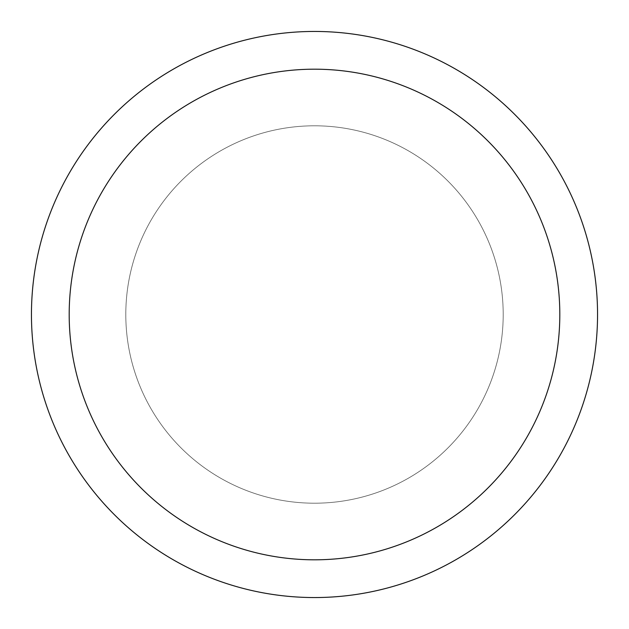 <?xml version="1.0" encoding="UTF-8"?>
<svg xmlns="http://www.w3.org/2000/svg" width="629" height="629" viewBox="0 0 629 629"><rect width="100%" height="100%" fill="white"/><g stroke="black" fill="none" stroke-linecap="round" stroke-linejoin="round"><path stroke-width="0.47" stroke-dasharray="3.15 2.36" d="M597.55 314.5A283.05 283.05 0 0 1 314.5 597.55A283.05 283.05 0 0 1 31.45 314.5A283.05 283.05 0 0 1 314.5 31.45A283.05 283.05 0 0 1 597.55 314.5M503.2 314.5A188.7 188.7 0 0 0 314.5 125.8A188.7 188.7 0 0 0 125.8 314.5A188.7 188.7 0 0 0 314.5 503.2A188.7 188.7 0 0 0 503.2 314.5A188.7 188.7 0 0 0 314.5 125.8A188.7 188.7 0 0 0 125.8 314.5A188.7 188.7 0 0 0 314.5 503.2A188.7 188.7 0 0 0 503.2 314.5A188.7 188.7 0 0 0 314.5 125.8A188.7 188.7 0 0 0 125.8 314.5A188.7 188.7 0 0 0 314.5 503.2A188.7 188.7 0 0 0 503.2 314.5"/><path stroke-width="0.94" d="M31.45 314.5A283.05 283.05 0 0 0 314.5 597.55A283.05 283.05 0 0 0 597.55 314.5A283.05 283.05 0 0 0 314.5 31.45A283.05 283.05 0 0 0 31.45 314.5M559.81 314.5A245.31 245.31 0 0 1 314.5 559.81A245.31 245.31 0 0 1 69.19 314.5A245.31 245.31 0 0 1 314.5 69.19A245.31 245.31 0 0 1 559.81 314.5"/></g></svg>
